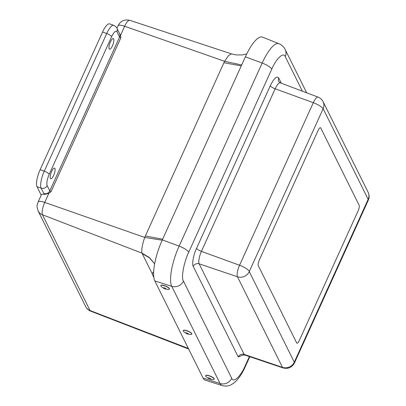 <?xml version="1.0" encoding="UTF-8"?>
<svg xmlns="http://www.w3.org/2000/svg" width="406" height="406" viewBox="0 0 406 406"><rect width="100%" height="100%" fill="white"/><g stroke="black" fill="none" stroke-linecap="round" stroke-linejoin="round"><path stroke-width="0.61" d="M41.209 195.139L37.007 186.684A13.809 4.04 -70.3 0 1 40.118 169.708L102.571 32.033A13.809 4.04 -70.3 0 1 109.625 23.863L113.771 25.345A13.809 4.04 -70.3 0 0 106.717 33.52A4.603 1.193 24.4 0 1 111.66 36.611L49.207 174.286C47.091 179.376 46.401 183.147 47.132 185.603L49.781 190.927L119.577 37.058L116.933 31.734C115.735 30.303 113.974 31.932 111.66 36.611M53.628 175.438A5.664 1.654 -70.3 0 1 50.74 178.787A5.664 1.654 -70.3 0 1 51.085 172.895A5.664 1.654 -70.3 0 1 54.556 168.125A5.664 1.654 -70.3 0 1 53.628 175.438M112.406 45.863A5.664 1.654 -70.3 0 1 109.518 49.217A5.664 1.654 -70.3 0 1 109.864 43.325A5.664 1.654 -70.3 0 1 113.335 38.55A5.664 1.654 -70.3 0 1 112.406 45.863M48.837 193.357L44.736 202.406A9.206 2.38 24.4 0 0 38.149 201.889L41.361 194.804A9.206 2.38 24.4 0 1 44.564 194.393L48.837 193.357L51.039 191.708A1.152 0.299 24.4 0 1 49.781 190.927A4.603 4.238 -26.4 0 1 43.797 193.489L41.153 188.166A13.809 4.04 -70.3 0 1 44.264 171.19L106.717 33.52L102.571 32.033M119.278 33.053L120.531 35.312L120.841 37.839L51.039 191.708M241.677 64.955L224.599 61.296L228.522 55.566L231.42 53.866L129.758 20.3A10.069 2.943 109.7 0 0 124.637 26.263A9.206 2.38 -155.6 0 0 118.05 25.751L116.923 28.232M154.65 263.809L149.276 257.465L141.993 253.146C141.344 249.949 142.242 244.711 144.698 237.434L162.192 240.185M153.676 276.116A2.852 2.629 153.6 0 1 153.651 271.715M154.803 280.916L171.758 286.326A32.713 9.566 -70.3 0 1 179.127 246.112L262.174 63.037A32.713 9.566 -70.3 0 1 278.988 43.711L262.504 37.124A33.363 9.754 109.7 0 0 245.361 56.83L162.314 239.905A33.363 9.754 109.7 0 0 154.803 280.916L203.096 378.098A33.363 9.754 109.7 0 0 205.258 380.194L222.178 385.563A32.713 9.566 -70.3 0 1 220.052 383.508L203.096 378.098M296.684 342.918L258.292 265.661A4.603 1.345 -70.3 0 1 259.327 260.002L318.106 130.427A4.603 1.345 -70.3 0 1 320.456 127.707A4.603 1.345 -70.3 0 1 320.74 127.991L359.132 205.243A4.603 1.345 -70.3 0 1 358.097 210.902L299.318 340.477A4.603 1.345 -70.3 0 1 296.969 343.202A4.603 1.345 -70.3 0 1 296.684 342.918L258.292 265.661A4.603 1.345 -70.3 0 1 259.327 260.002L318.106 130.427A4.603 1.345 -70.3 0 1 320.456 127.707A4.603 1.345 -70.3 0 1 320.74 127.991L359.132 205.243A4.603 1.345 -70.3 0 1 358.097 210.902L299.318 340.477A4.603 1.345 -70.3 0 1 296.969 343.202A4.603 1.345 -70.3 0 1 296.684 342.918M294.284 362.177L368.161 199.321L323.14 108.732L249.269 271.584L294.284 362.177A9.206 8.475 -26.4 0 1 282.469 367.359L237.449 276.765A9.363 2.735 -70.3 0 1 239.56 265.255L201.417 251.385A10.099 2.954 109.7 0 0 199.143 263.804A4.603 4.238 -26.4 0 0 193.236 266.392C191.713 264.397 193.52 254.521 196.545 248.32L270.294 85.742C273.994 78.267 276.801 75.668 278.714 77.952L281.333 83.215M160.877 285.519A4.603 1.238 22.4 0 1 160.898 285.433A4.603 1.238 22.4 0 1 165.628 286.042A4.603 1.238 22.4 0 1 169.409 288.945A4.603 1.238 22.4 0 1 169.363 289.021M163.75 288.311L162.07 287.154A4.603 1.238 22.4 0 1 160.832 285.596A4.603 1.238 22.4 0 1 164.526 285.824A4.603 1.238 22.4 0 1 169.343 289.108A4.603 1.238 22.4 0 1 167.363 289.341L165.359 288.97A1.401 0.376 22.4 0 1 163.75 288.311A1.401 0.376 22.4 0 1 163.435 287.773A1.401 0.376 22.4 0 1 164.496 287.905A1.401 0.376 22.4 0 1 165.892 288.696A1.401 0.376 22.4 0 1 165.359 288.97M183.268 330.585A4.603 1.238 22.4 0 1 183.294 330.499A4.603 1.238 22.4 0 1 188.019 331.108A4.603 1.238 22.4 0 1 191.805 334.006A4.603 1.238 22.4 0 1 191.759 334.087M186.146 333.372L184.466 332.22A4.603 1.238 22.4 0 1 183.228 330.662A4.603 1.238 22.4 0 1 186.922 330.885A4.603 1.238 22.4 0 1 191.739 334.174A4.603 1.238 22.4 0 1 189.754 334.402L187.755 334.036A1.401 0.376 22.4 0 1 186.146 333.372A1.401 0.376 22.4 0 1 185.826 332.839A1.401 0.376 22.4 0 1 186.892 332.966A1.401 0.376 22.4 0 1 188.288 333.757A1.401 0.376 22.4 0 1 187.755 334.036M205.664 375.646A4.603 1.238 22.4 0 1 205.69 375.56A4.603 1.238 22.4 0 1 210.415 376.174A4.603 1.238 22.4 0 1 214.201 379.072A4.603 1.238 22.4 0 1 214.155 379.153M208.542 378.438L206.862 377.286A4.603 1.238 22.4 0 1 205.675 376.149A4.603 1.238 22.4 0 1 205.624 375.728A4.603 1.238 22.4 0 1 209.699 376.083A4.603 1.238 22.4 0 1 214.079 378.813A4.603 1.238 22.4 0 1 214.129 379.24A4.603 1.238 22.4 0 1 212.15 379.468L210.151 379.102A1.401 0.376 22.4 0 1 208.542 378.438A1.401 0.376 22.4 0 1 208.841 377.91A1.401 0.376 22.4 0 1 210.734 378.905A1.401 0.376 22.4 0 1 210.151 379.102M40.118 169.708L44.264 171.19A4.603 1.193 24.4 0 1 49.207 174.286M37.007 186.684L41.153 188.166A4.603 4.238 -26.4 0 0 47.132 185.603M43.797 193.489L44.564 194.393M85.681 306.611C86.772 308.743 88.432 310.26 90.66 311.153A10.069 2.943 109.7 0 1 90.056 310.539L42.468 214.779A9.206 8.475 153.6 0 1 38.093 210.851L85.681 306.611A9.206 8.475 -26.4 0 0 90.056 310.539L188.354 348.434M120.531 35.312L124.637 26.263L224.599 61.296L223.939 62.712L241.24 65.919M116.933 31.734A4.603 4.238 -26.4 0 0 116.908 28.202C117.014 27.659 115.964 26.71 113.771 25.345M152.453 274.212L141.993 253.146L42.468 214.779A10.069 2.943 109.7 0 1 44.736 202.406L144.698 237.434L223.939 62.712M116.908 28.202L119.557 33.525A4.603 4.238 153.6 0 1 119.577 37.058A1.152 0.299 -155.6 0 0 120.841 37.839M162.633 239.21L145.328 236.003M142.212 253.608L149.337 257.754L154.64 263.864M249.391 356.57L245.194 365.816C240.733 376.418 233.328 383.274 231.724 378.28A9.206 8.475 153.6 0 1 220.052 383.508L171.758 286.326A9.206 8.475 -26.4 0 0 183.431 281.099C180.99 277.958 183.903 262.058 188.729 252.192A9.206 2.38 -155.6 0 0 179.127 246.112L162.314 239.905M188.729 252.192L271.776 69.116A9.206 2.38 -155.6 0 0 262.174 63.037L245.361 56.83M271.776 69.116C276.232 58.515 283.642 51.663 285.245 56.652A9.206 8.475 -26.4 0 0 285.2 49.588C284.799 48.806 283.54 45.832 278.988 43.711M285.245 56.652L302.409 91.203M245.194 365.816A9.206 2.38 24.4 0 1 245.29 366.654L249.802 356.712M231.724 378.28L183.431 281.099M243.478 354.859L238.256 356.986L193.236 266.392M196.545 248.32A4.603 1.193 -155.6 0 0 201.417 251.385L275.166 88.812A4.603 1.193 24.4 0 1 270.294 85.742M249.269 271.584A9.206 8.475 153.6 0 1 237.449 276.765L199.143 263.804L244.163 354.392A4.603 4.238 -26.4 0 0 238.256 356.986M244.803 355.022L283.063 367.943A9.363 2.735 -70.3 0 1 282.469 367.359L244.163 354.392A10.099 2.954 109.7 0 0 244.803 355.022L242.58 355.118M280.338 82.839A10.099 2.954 109.7 0 0 275.166 88.812L313.305 102.682A9.363 2.735 -70.3 0 1 318.101 97.146L280.338 82.839L278.739 81.484A4.603 4.238 153.6 0 1 278.714 77.952M249.304 271.391A9.206 2.38 24.4 0 0 239.56 265.255L313.305 102.682A9.206 2.38 -155.6 0 1 323.049 108.818M294.375 362.091A9.206 2.38 24.4 0 1 294.472 362.928L368.217 200.351A9.206 2.38 -155.6 0 0 368.125 199.519M368.161 199.321A9.206 8.475 -26.4 0 0 368.115 192.256L323.095 101.667A9.206 8.475 153.6 0 1 323.14 108.732M38.149 201.889L37.235 204.918C36.768 205.502 37.053 207.476 38.093 210.851M118.05 25.751C120.475 20.955 124.378 19.138 129.758 20.3M90.66 311.153L188.648 349.028M246.762 53.871L242.017 54.952L236.13 54.922L231.42 53.866M153.803 277.303L152.697 275.075M285.2 49.588L306.682 92.817M222.178 385.563C227.299 386.857 230.232 385.182 231.009 384.827L233.968 382.98L236.383 380.787C239.702 377.21 242.671 372.495 245.29 366.654M283.063 367.943C288.25 369.13 292.051 367.46 294.472 362.928M368.217 200.351C368.333 199.214 370.262 197.549 368.115 192.256M323.095 101.667C322.004 99.531 320.339 98.024 318.101 97.146"/></g></svg>

